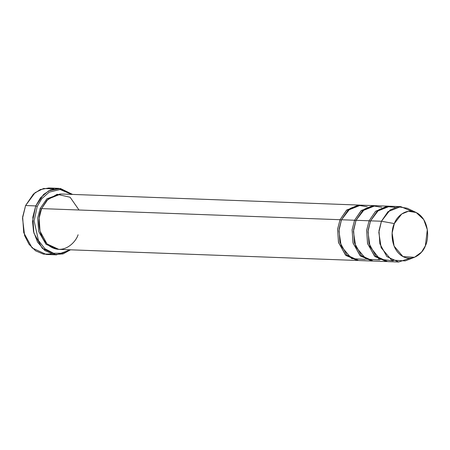 <?xml version="1.0" encoding="UTF-8"?>
<svg xmlns="http://www.w3.org/2000/svg" width="450" height="450" viewBox="0 0 450 450"><rect width="100%" height="100%" fill="white"/><g stroke="black" fill="none" stroke-linecap="round" stroke-linejoin="round"><path stroke-width="0.67" d="M51.367 253.958L43.498 254.154L35.612 250.841L29.008 244.254L24.621 235.62L22.528 218.166L25.594 205.532L22.652 216.911L23.709 232.611L32.119 247.944L46.26 254.458L56.424 254.835L42.289 248.321L33.874 232.987L32.816 217.294L35.758 205.914L32.546 221.293L33.536 231.57L37.547 242.089L44.758 250.481L53.938 254.576L63.045 253.918L70.509 249.812L56.424 254.835M69.654 249.778L62.28 253.237L53.544 253.249L45 248.811L38.464 240.564L34.121 220.911L37.215 206.46L35.758 205.914L25.594 205.532L35.758 205.914L43.588 194.456L50.366 189.996L58.899 188.364L72.568 194.417L60.418 188.482L48.69 190.8L40.444 197.865L35.758 205.914L37.215 206.46L34.121 220.911L38.464 240.564L45 248.811L53.544 253.249L62.28 253.237L69.654 249.778M78.092 234.754C75.825 242.426 63.219 255.454 49.573 246.111C36.203 236.098 37.851 215.229 41.591 208.609L340.043 219.707L346.567 210.156L359.325 205.082L360.051 205.127L346.798 209.947L340.043 219.707L341.499 220.252L340.043 219.707L337.573 229.359L338.586 242.685L345.943 255.493L357.992 260.483L357.266 260.477L345.482 255.049L338.473 242.269L337.59 229.191L340.043 219.707L41.591 208.609L39.139 218.093L40.016 231.171L47.025 243.951L58.809 249.379L357.266 260.477M41.591 209.104L40.14 208.553L37.665 218.211L38.678 231.536L46.035 244.339L58.084 249.334L46.035 244.339L38.678 231.536L37.665 218.211L40.14 208.553L41.591 209.104M60.142 193.972L46.89 198.799L40.14 208.553M359.325 205.082L60.874 193.984L48.111 199.063L41.591 208.609L46.946 200.216L57.111 194.293L70.121 197.257L79.014 209.998M373.849 205.622L360.776 205.138L348.019 210.212L341.494 219.757L354.566 220.247L352.097 229.899L353.109 243.225L360.467 256.033L372.516 261.023L371.79 261.017L360.006 255.589L352.997 242.809L352.114 229.731L354.566 220.247L361.086 210.696L373.849 205.622L374.574 205.667L361.322 210.487L354.566 220.247L356.023 220.792L354.566 220.247L341.494 219.757L350.218 208.429L358.093 205.262L367.262 206.764M409.871 258.238L398.655 262.012L386.871 256.584L379.862 243.804L378.984 230.726L381.437 221.243L370.541 220.838L368.089 230.321L368.972 243.399L375.981 256.179L387.765 261.608L398.655 262.012M416.171 212.507L407.126 208.215L397.98 206.758L390.133 209.936L381.437 221.243L394.341 223.583L401.732 213.969L408.403 211.269L416.171 212.507L423.743 219.589L427.326 229.719L425.368 245.807C428.541 240.182 429.941 222.441 418.579 213.93C406.98 205.993 396.27 217.063 394.341 223.583C391.162 229.213 389.762 246.949 401.124 255.459C412.723 263.402 423.439 252.326 425.368 245.807L421.526 252.146L414.506 257.287L402.947 256.59L394.099 246.094L392.124 233.049L394.341 223.583L381.437 221.243L378.832 232.38L381.15 247.725L391.562 260.072L405.163 260.899L414.506 257.287M370.547 221.333L369.09 220.787L366.621 230.439L367.627 243.765L374.991 256.573L387.039 261.562L386.314 261.557L374.529 256.129L367.521 243.349L366.637 230.271L369.09 220.787L370.547 221.333M393.244 260.854L379.834 259.2L370.001 246.667L367.959 231.694L370.541 220.838L378.877 209.79L386.364 206.466L395.235 207.371M369.09 220.787L375.609 211.236L388.373 206.162L375.3 205.678L362.543 210.752L356.017 220.297L369.09 220.787L356.017 220.297L364.742 208.969L372.617 205.802L381.786 207.304M365.304 259.386L351.686 258.626L341.229 246.291L338.889 230.917L341.494 219.757L339.041 229.241L339.924 242.319L346.933 255.099L358.718 260.528L371.79 261.017M379.828 259.926L366.21 259.166L355.753 246.831L353.413 231.458L356.017 220.297L353.565 229.781L354.448 242.859L361.457 255.639L373.241 261.067L386.314 261.557M388.373 206.162L389.098 206.207M400.714 206.623L389.824 206.218L377.066 211.292L370.541 220.838L381.437 221.243L387.956 211.697L400.714 206.623L411.615 211.219M58.899 188.364L48.735 187.987L40.202 189.613L33.418 194.079L25.594 205.532L35.089 192.662L43.566 188.499L53.792 188.865M71.713 194.389L60.109 189.529L49.213 192.133L41.591 198.883L37.215 206.46L41.591 198.883L49.213 192.133L60.109 189.529L71.713 194.389M379.069 258.716L378.214 259.048"/></g></svg>
